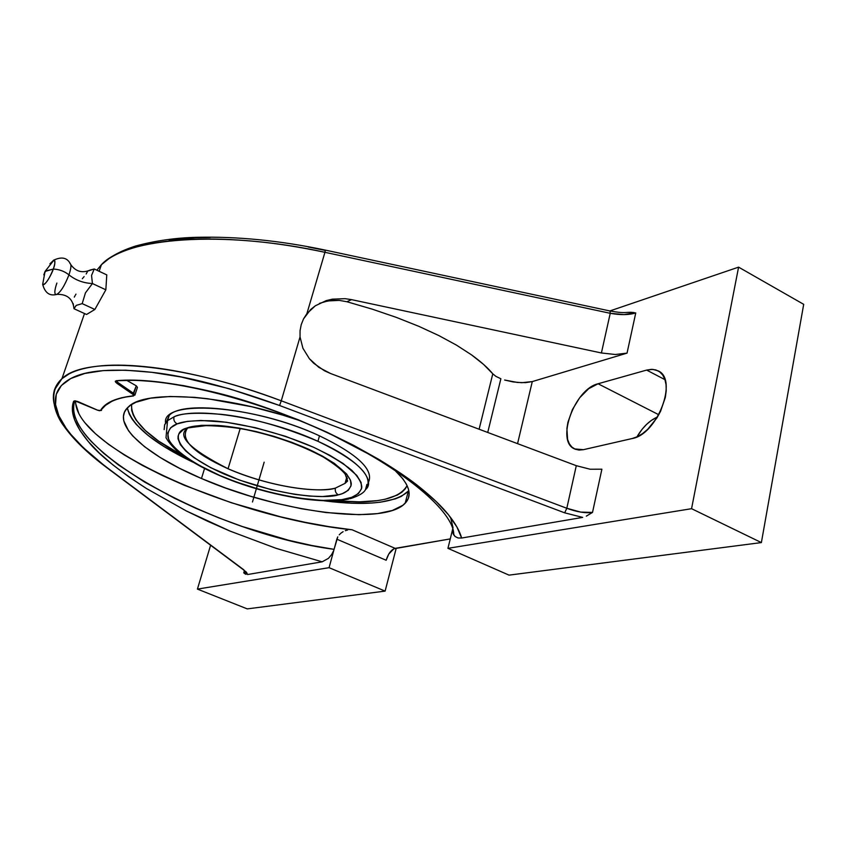 <?xml version="1.0" encoding="UTF-8"?>
<svg xmlns="http://www.w3.org/2000/svg" width="846" height="846" viewBox="0 0 846 846"><rect width="100%" height="100%" fill="white"/><g stroke="black" fill="none" stroke-linecap="round" stroke-linejoin="round"><path stroke-width="1.27" d="M42.903 284.626C45.811 284.129 49.28 278.947 53.298 269.06C59.262 269.335 64.476 271.27 68.96 274.865C71.212 268.14 71.54 264.343 69.932 263.466C71.54 264.343 71.212 268.14 68.96 274.865C75.654 280.227 83.479 283.124 92.436 283.537L91.548 275.458L94.244 268.975L88.354 270.868M89.549 270.255L94.244 268.975L106.776 274.887L94.244 268.975L91.548 275.458L92.436 283.537L105.845 289.808L92.436 283.537L85.446 292.864L82.199 303.629L94.868 309.467L82.199 303.629L76.235 305.395L74.004 308.727L86.546 314.479L74.004 308.727L73.168 303.545L74.004 308.716L76.235 305.395L82.199 303.629L85.446 292.864L92.436 283.537C83.479 283.124 75.654 280.227 68.96 274.865C64.402 286.318 60.151 292.906 56.185 294.63C54.207 294.175 54.43 290.326 56.872 283.082M348.742 499.034C322.389 504.533 276.314 496.623 235.717 482.009C212.198 473.242 193.491 463.597 179.574 453.086C173.557 448.031 169.031 442.923 165.996 437.742L167.561 420.642L164.737 424.544L164.145 429.599L164.642 424.787L167.561 420.642L174.012 416.845C196.441 406.514 268.171 418.178 317.937 441.295C365.144 462.656 374.567 482.77 365.504 489.601C363.917 492.869 358.916 495.872 350.508 498.611L347.103 498.685C354.855 497.078 359.762 493.334 361.813 487.433C361.728 482.823 358.376 477.102 351.767 470.27C342.693 462.847 330.003 455.18 313.686 447.301C278.302 431.798 237.134 422.429 212.209 420.822C194.897 420.261 183.212 421.276 177.152 423.888C174.392 422.323 173.345 419.976 174.012 416.845C180.621 413.176 196.378 412.351 221.303 414.339C250.395 417.448 282.606 426.437 317.937 441.295L319.481 435.838C263.487 409.591 182.768 399.534 169.211 415.46L165.679 423.56C159.957 398.794 252.827 404.441 319.481 435.838L317.937 441.295C358.916 461.218 374.778 477.324 365.504 489.601L366.889 484.43M56.185 294.63C60.151 292.906 64.402 286.318 68.96 274.865C64.476 271.27 59.262 269.335 53.298 269.06C52.293 273.142 44.753 286.9 42.67 284.425L45.06 271.429L53.298 269.06L45.61 270.984L43.802 274.887L45.06 271.429L53.954 260.06C55.307 261.53 55.096 264.523 53.298 269.06C55.297 263.106 55.445 260.124 53.753 260.082L49.914 263.836M338.368 494.836C335.83 493.398 334.847 491.156 335.386 488.11L345.052 483.373L347.41 478.297L345.052 483.373L335.386 488.11C313.591 493.842 264.185 484.684 228.05 468.769L240.179 428.552L228.05 468.769C193.396 452.97 179.817 439.539 187.326 428.446C176.518 435.902 190.096 449.342 228.05 468.769C278.789 490.363 325.139 492.245 335.386 488.11C334.847 491.156 335.83 493.398 338.368 494.836C326.82 499.077 278.292 496.676 224.38 474.13C171.875 450.855 172.098 431.492 186.723 428.097C192.19 425.802 202.638 424.935 218.056 425.475C240.232 426.944 276.674 435.256 308.081 448.983C338.305 462.984 351.957 476.964 351.238 484.695C349.525 489.993 345.231 493.377 338.368 494.836L322.538 496.539L309.414 496.073L294.789 494.371L271.185 489.675L239.312 480.042L210.791 467.722L193.977 457.665L185.75 450.992L180.335 444.615L178.03 438.778L178.094 436.145L179.003 433.723L183.318 429.683L186.723 428.097L191.471 427.473L186.723 428.097L190.921 426.828L201.581 425.337L214.926 425.295L238.815 428.013L256.349 431.597L274.273 436.441L291.775 442.321L308.081 448.983L322.485 456.121L334.371 463.397L346.553 473.929L350.519 480.274L351.069 485.784L348.298 490.289L342.397 493.63L338.368 494.836M500.874 378.754L487.73 432.465L500.874 378.754L495.946 376.385L500.874 378.754M53.393 398.403L54.292 390.186L61.927 378.712L69.012 373.953C76.923 369.744 87.868 367.016 101.858 365.758C115.479 364.563 131.976 365.081 151.328 367.323C169.507 369.438 190.17 373.424 213.287 379.272C233.856 384.475 256.518 391.645 281.263 400.803L300.034 336.962L300.055 330.712L301.229 324.631L303.545 318.868L306.897 313.623L315.346 305.787L326.228 300.616L332.309 299.167L345.094 298.67L351.545 299.643L346.871 301.726L372.346 309.181L396.414 317.419L418.696 326.27L438.799 335.555L456.459 345.126L471.434 354.802L483.574 364.415L492.784 373.826L479.111 429.229L492.784 373.826L495.946 376.385L492.784 373.826C488.079 368.042 480.962 361.697 471.434 354.802L456.459 345.126L438.799 335.555L418.696 326.27L396.414 317.419L372.346 309.181L346.871 301.726L339.309 300.393L327.888 300.922L319.46 303.365M394.564 469.964C409.316 483.944 412.869 495.026 405.202 503.201C383.904 526.572 277.086 511.661 201.475 478.508L204.521 468.589L201.475 478.508C145.385 454.873 109.589 423.159 128.497 406.81C144.994 389.456 224.581 394.395 299.167 420.409L282.374 414.995L251.791 406.767L207.799 398.741L194.347 397.334L170.183 396.478L150.472 398.18L135.899 402.273L130.675 405.118L126.858 408.449L124.447 412.224L123.442 416.38L123.802 420.874L128.465 430.677L132.663 435.88L144.476 446.646L160.328 457.57L179.553 468.293L201.475 478.508L225.374 487.909L250.501 496.242L276.145 503.254L301.536 508.753L325.922 512.539L358.947 514.685L377.475 513.617L392.343 510.487L402.844 505.295L406.27 501.953L408.385 498.135L409.126 493.874L408.47 489.2L406.366 484.145L402.802 478.751L394.564 469.964M408.83 490.712L401.226 496.433L395.378 498.865L380.51 502.175L371.658 503.042L351.587 503.233L324.166 500.821C366.815 506.246 394.849 503.084 408.269 491.336L405.202 503.201M131.595 404.515C130.675 420.071 148.029 437.287 183.656 456.153L158.625 441.126L145.226 430.413L136.069 420.039L133.256 415.09L131.68 410.373L131.595 404.515M188.521 427.484L187.431 428.351M169.211 415.46L167.561 420.642L174.012 416.845C173.345 419.976 174.392 422.323 177.152 423.888L170.554 427.833L167.72 433.004L168.608 439.159L170.406 442.532L176.55 449.67L185.813 457.136L197.805 464.655L219.833 475.494L236.478 482.072L263 490.49L280.904 494.857L298.3 498.061L322.199 500.43L341.826 499.658L351.661 497.353L358.376 493.652L361.602 488.65L361.105 482.495L356.769 475.389L343.212 463.555L329.877 455.349L313.686 447.301L285.557 436.325L255.355 427.674L226.146 422.228L200.862 420.462L187.357 421.382L177.152 423.888C170.532 426.257 167.476 430.73 167.973 437.297C170.501 446.73 188.531 461.673 219.833 475.494C279.889 500.568 333.98 503.338 347.103 498.685L350.508 498.611M368.422 482.474C374.165 469.942 357.858 454.397 319.481 435.838C357.858 454.397 374.165 469.942 368.422 482.474M334.984 500.758C375.36 504.269 399.397 499.214 407.095 485.583L405.266 488.819L401.956 492.171L397.44 495.037L385.078 499.277L377.379 500.642L359.413 501.847L334.984 500.758M87.445 271.64L86.165 273.977M84.124 276.589L82.316 278.736M75.971 294.133L75.537 294.873M75.104 295.614L74.289 297.126M94.868 309.467L86.546 314.479L94.868 309.467L105.845 289.808L94.868 309.467M106.776 274.887L105.845 289.808L106.776 274.887M127.619 409.274L129.269 414.138L132.209 419.235L136.365 424.523L148.092 435.426L163.849 446.466L192.74 462.085C153.38 443.209 131.595 425.147 127.376 407.888M247.265 608.887L197.425 589.102L210.601 545.236L197.425 589.102L329.073 567.677L385.12 591.111L247.265 608.887L197.425 589.102L329.073 567.677L334.075 549.35L329.073 567.677L385.12 591.111L247.265 608.887M245.795 571.515L243.754 572.858L244.409 570.606L244.166 573.207M332.309 299.167L345.094 298.67L351.545 299.643L601.411 352.972L610.241 313.306L324.938 252.309L610.241 313.306L610.051 310.99L325.308 250.109L324.938 252.309L325.308 250.109C280.174 240.571 237.197 236.309 196.388 237.324C175.471 237.842 155.315 240.719 135.899 245.943C120.703 250.754 109.208 257.004 101.425 264.692C125.504 237.737 222.794 229.795 324.938 252.309L306.897 313.623L324.938 252.309C299.97 247.064 277.054 243.458 256.19 241.491C232.724 239.259 211.712 238.509 193.152 239.249C173.398 240.031 156.542 242.093 142.551 245.435C128.201 248.872 116.938 253.335 108.753 258.802L101.425 264.692L96.856 270.212M135.011 394.807L137.443 387.405L136.291 385.818L133.774 393.485L117.795 382.424L116.885 383.301L132.875 394.342L133.784 395.346L133.234 395.843C115.944 397.789 105.02 402.685 100.463 410.553L105.57 405.308L113.153 400.518M114.326 400.01L115.003 399.735L114.326 400.01M101.615 410.077L99.479 410.744L97.681 410.215L78.266 401.734L75.22 400.845L73.665 401.247C69.7 411.674 74.617 425.157 88.407 441.686C98.358 454.228 117.71 469.847 146.474 488.523L186.226 510.899L230.165 531.14L276.177 548.367L322.167 561.818L247.582 574.529L243.669 569.707L107.231 467.711C81.079 447.629 64.973 430.381 58.913 415.957C51.574 399.301 55.55 386.812 70.831 378.5C86.324 370.136 113.343 368.084 151.878 372.325C185.824 375.962 228.388 387.024 279.571 405.498L564.684 512.835L582.661 517.403L461.63 538.035L456.893 526.931L448.422 514.717L436.24 501.593L420.42 487.804L401.184 473.633L378.849 459.41L353.861 445.451L326.768 432.126L298.215 419.764L268.912 408.681L239.566 399.164L210.94 391.423L183.709 385.649L158.519 381.927L135.91 380.288L116.325 380.711L115.31 381.567L116.885 383.301L117.795 382.424L135 394.765M137.443 387.405L136.291 385.818L126.71 380.351L136.291 385.818L132.875 394.342L133.774 393.485L134.874 395.219M336.845 539.188L334.075 549.34L311.772 545.49L288.803 540.319L242.083 526.434L218.955 517.932L196.409 508.552L174.762 498.41L144.677 482.114L118.472 464.962L103.73 453.34L91.548 441.792C83.997 433.681 78.889 426.352 76.214 419.785C73.264 412.605 72.798 406.281 74.808 400.824L73.665 401.247L74.808 400.824C58.501 448.687 217.57 534.238 334.075 549.34L337.776 536.882L336.845 539.188L386.157 560.253L336.845 539.188M339.214 534.82L341.044 533.075L339.214 534.82M343.116 531.679L341.044 533.075L343.116 531.679M347.621 530.019L345.327 530.675L347.621 530.019M75.611 400.972C74.543 447.767 236.15 518.376 352.116 529.786L328.978 526.646L304.951 522.289L280.417 516.779L231.265 502.725L184.343 485.308L162.612 475.621L142.488 465.469L124.351 454.989L108.552 444.351L95.461 433.723L85.404 423.286M396.235 548.176L385.12 591.111L396.235 548.176M633.813 312.534L630.545 312.269C623.925 312.428 623.745 313.38 610.061 310.99L609.987 310.968M586.31 516.134L592.517 512.412L601.887 469.192L592.517 512.412L580.716 512.105L566.809 508.266L564.684 512.835L566.809 508.266L576.295 465.681L590.138 469.234L601.887 469.192L590.138 469.234L576.295 465.681L330.532 373.498L318.836 367.354L309.361 358.693L302.921 348.266L300.034 336.962L281.263 400.803L566.809 508.266L576.295 465.681L330.532 373.498L324.462 370.781L313.76 363.304L309.361 358.693L302.921 348.266L300.034 336.962L300.055 330.712L301.229 324.631L303.545 318.868L310.672 309.499L315.346 305.787L326.228 300.616M610.061 310.99L610.241 313.306C620.425 315.156 628.927 315.029 635.758 312.935L627.045 353.12L615.317 354.506L601.411 352.972L351.545 299.643L346.871 301.726L339.309 300.393L331.653 300.415L324.208 301.758M243.045 569.485L106.448 467.394L83.352 447.693L71.043 434.601L66.115 428.224L58.913 415.957L55.54 404.568L56.259 394.342L61.314 385.554L70.831 378.5L84.833 373.446L103.212 370.611L125.694 370.199L151.878 372.325L181.15 377.02L229.213 388.726L279.571 405.498L281.263 400.803L279.571 405.498L564.684 512.835L582.661 517.403L461.63 538.035L458.014 537.971L454.989 536.438L452.98 533.128L452.652 530.654L453.35 534.154L454.989 536.438L458.014 537.971L461.63 538.035C459.748 531.077 455.338 523.304 448.422 514.717C442.225 506.881 432.888 497.903 420.42 487.804C411.283 480.211 397.419 470.746 378.849 459.41L326.768 432.126C283.093 412.668 244.483 399.101 210.94 391.423C170.427 382.128 138.892 378.553 116.325 380.711L115.32 381.239L115.807 382.381L132.875 394.342L133.689 395.685L121.454 397.789L112.032 400.951L105.02 405.245L100.463 410.553L97.681 410.215L101.277 410.511M97.681 410.215L77.451 401.406L73.665 401.247L72.418 410.056L74.596 419.88L80.01 430.487L88.407 441.686L99.532 453.266L113.11 465.046L128.846 476.848L146.474 488.523L186.226 510.899L207.809 521.337L230.165 531.14L276.177 548.367L322.167 561.818L328.428 558.36L331.643 554.574L333.62 550.725L331.643 554.574L328.428 558.36L322.167 561.818L247.582 574.529L246.577 572.372L243.014 569.474C245.34 571.388 246.292 572.541 245.858 572.911L245.467 572.108L243.754 572.858M244.589 573.546L245.964 574.349M586.5 516.039L592.517 512.412C585.347 513.363 576.782 511.989 566.809 508.266L281.263 400.803C179.923 362.278 85.076 355.51 61.927 378.712C51.585 388.314 50.612 400.793 58.998 416.137M117.795 382.424L116.537 380.816L117.795 382.424M450.262 538.913L395.156 548.367L352.116 529.786L395.156 548.367C391.233 549.667 388.229 553.622 386.157 560.253L388.758 554.056L393.887 548.779L450.262 538.913M78.741 413.26L75.749 403.87M325.202 250.384L308.219 247M210.337 237.451L195.764 237.726L169.031 239.82M635.758 312.935L627.045 353.12L615.317 354.506L601.411 352.972L610.241 313.306L624.062 314.606L634.786 312.724M532.282 381.588L521.707 382.699L513.067 381.916L504.628 380.023L517.445 382.455L525.704 382.635L532.282 381.588L517.562 443.653L532.282 381.588L627.045 353.12L532.282 381.588M450.558 517.414L453.033 527.703M646.63 370.083L664.977 379.664L646.63 370.083L652.721 369.364L658.051 370.823C678.429 379.071 657.353 434.569 632.163 438.535L583.433 449.681L574.571 448.93C555.536 441.284 574.55 389.012 598.069 383.767L646.63 370.083L651.452 369.342L655.84 369.924L659.647 371.828L662.693 375L664.861 379.325L666.056 384.644L666.214 390.767L665.326 397.43L660.557 411.315L656.877 417.977L647.666 429.356L642.516 433.638L637.271 436.726L632.163 438.535L583.433 449.681L579.034 450.072L575.121 449.184L571.843 447.037L569.316 443.759L567.613 439.455L566.905 428.541L567.909 422.323L572.425 409.527L579.679 397.757L588.657 388.716L598.069 383.767L658.791 414.741L598.069 383.767L646.63 370.083M657.501 416.962C649.517 420.515 642.664 427.156 636.932 436.885L642.177 429.186L646.577 424.385L651.272 420.473L657.501 416.962M609.86 310.947L738.59 267.146L803.7 304.338L738.59 267.146L609.86 310.947M452.874 528.348L447.936 548.335L691.563 508.689L738.59 267.146L691.563 508.689L761.379 542.582L803.7 304.338L761.379 542.582L509.028 575.132L447.936 548.335L452.874 528.348M509.028 575.132L447.936 548.335L691.563 508.689L761.379 542.582L509.028 575.132M252.457 502.006L264.164 462.18M70.821 264.639C75.833 271.767 82.538 273.491 90.913 269.789M55.91 294.598C49.364 296.037 44.954 292.642 42.67 284.425M346.839 476.869L345.052 483.373L347.621 481.025L345.189 474.162C341.953 469.921 334.688 464.232 323.415 457.104C300.478 444.827 274.823 435.701 246.461 429.726C234.088 427.325 220.595 425.961 205.959 425.644L191.513 427.431M70.26 263.635C67.13 257.692 61.695 256.497 53.954 260.06M74.004 308.716C72.862 298.86 67.215 294.08 57.052 294.376M101.425 264.692L99.141 271.291M243.014 569.474L106.585 467.489C87.624 453.319 73.38 439.486 63.831 425.993C55.582 415.375 46.879 392.692 61.927 378.712L84.494 313.549M105.57 405.308C110.065 401.49 116.938 398.72 126.202 396.975L133.531 395.96M74.913 400.824L97.66 410.257M453.731 534.905C454.598 512.348 403.394 468.261 328.29 433.163C253.039 397.8 164.737 376.724 116.875 380.806L116.737 380.785"/></g></svg>
